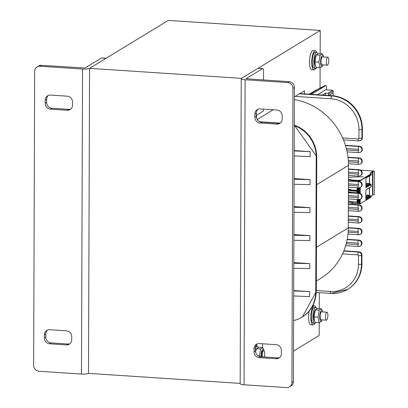 <?xml version="1.0" encoding="UTF-8"?>
<svg xmlns="http://www.w3.org/2000/svg" width="408" height="408" viewBox="0 0 408 408"><rect width="100%" height="100%" fill="white"/><g stroke="black" fill="none" stroke-linecap="round" stroke-linejoin="round"><path stroke-width="0.61" d="M320.234 30.432L168.305 20.4L89.561 68.34L241.495 78.372L320.234 30.432L320.153 53.693M320.101 67.692L320.035 88.103M319.321 292.663L319.265 308.667M319.214 322.672L319.168 335.463L293.485 351.099M304.49 93.881L304.501 90.739L294.372 96.905M273.233 109.778L257.269 119.498M240.164 383.387L88.495 373.376A5.584 1.091 -179.8 0 1 81.478 374.06L82.543 69.028A5.584 1.091 0.2 0 0 89.561 68.34L88.495 373.376L89.561 68.34L106.09 58.283A3.193 0.954 -86.2 0 1 106.289 58.227M328.833 95.487L333.219 92.794L333.229 90.994L332.673 90.296L325.533 89.826L317.465 94.738M333.183 92.84L333.229 90.994M333.127 92.876L333.117 95.788M333.188 91.28L328.573 94.09L328.567 95.472M322.325 95.059L325.533 93.106L325.528 95.273M325.875 85.578A2.392 0.714 -86.2 0 0 325.808 85.563A2.392 2.392 0 0 0 324.574 85.813A2.392 2.188 63.2 0 1 325.66 85.603A2.392 0.714 -86.2 0 1 325.808 85.563L325.941 85.573A2.392 0.714 93.8 0 1 326.512 87.516L326.502 89.893M328.573 94.09A0.796 0.745 -121.3 0 0 327.813 93.259L325.533 93.106M293.592 320.581A31.906 29.804 -121.3 0 0 301.951 317.195A31.906 29.804 -121.3 0 0 315.746 291.95L316.215 157.111L316.654 156.845A31.906 29.804 -121.3 0 0 294.275 125.154M294.275 125.572A31.906 29.804 58.7 0 1 316.215 157.111M294.168 155.933L310.141 156.631L310.156 151.628L294.188 150.572M294.071 184.268L310.039 184.63L310.06 179.627L294.091 178.571M293.969 212.267L309.942 212.634L309.963 207.626L293.99 206.576M293.872 240.266L309.845 240.633L309.866 235.63L293.893 234.575M293.775 268.27L309.749 268.632L309.764 263.629L293.796 262.574M293.678 295.938L309.652 296.636L309.667 291.628L293.699 290.572M299.844 93.575L332.112 95.707A31.906 29.804 58.7 0 1 362.391 128.999L362.36 137.756A3.111 2.907 58.7 0 1 361.014 140.219L358.8 140.918A2.392 0.714 -86.2 0 1 358.229 138.975L342.638 137.945M359.366 146.243L358.928 146.508A3.111 2.907 58.7 0 1 360.539 152.215L360.973 151.949A3.111 2.907 58.7 0 0 359.366 146.243L345.433 145.325M348.315 160.385L358.153 161.032A2.392 0.714 -86.2 0 1 358.887 158.243A3.111 2.907 58.7 0 1 360.499 163.95L360.932 163.684A3.111 2.907 58.7 0 0 359.326 157.978L348.009 157.228M348.457 173.533L358.107 174.17A0.719 0.668 58.7 0 0 358.79 173.512A0.719 0.668 58.7 0 0 358.112 172.763A2.392 0.714 -86.2 0 1 358.846 169.973A3.111 2.907 58.7 0 1 360.458 175.68L360.891 175.415A3.111 2.907 58.7 0 0 359.285 169.708L348.473 168.994M348.417 185.268L358.066 185.905A0.719 0.668 58.7 0 0 358.749 185.247A0.719 0.668 58.7 0 0 358.071 184.498A2.392 0.714 -86.2 0 1 358.805 181.708A3.111 2.907 58.7 0 1 360.412 187.415L360.851 187.144A3.111 2.907 58.7 0 0 359.244 181.438L348.493 180.729M348.371 198.905L358.596 199.578A2.392 0.714 -86.2 0 0 358.744 199.537A3.111 2.907 -121.3 0 0 360.371 199.145L360.81 198.88A3.111 2.907 -121.3 0 0 359.203 193.173L348.452 192.464M358.703 211.273A3.111 2.907 -121.3 0 0 360.33 210.875L360.769 210.61A3.111 2.907 -121.3 0 0 359.162 204.903L348.35 204.189M358.663 223.003A3.111 2.907 -121.3 0 0 360.29 222.61L360.728 222.345A3.111 2.907 -121.3 0 0 359.122 216.638L348.31 215.924M358.622 234.733A3.111 2.907 -121.3 0 0 360.249 234.34L360.687 234.075A3.111 2.907 -121.3 0 0 359.081 228.368L348.269 227.654M359.04 240.098L358.601 240.368A3.111 2.907 -121.3 0 1 360.208 246.075L358.433 246.509A2.392 0.714 -86.2 0 0 358.581 246.468A3.111 2.907 -121.3 0 0 360.208 246.075L360.647 245.805A3.111 2.907 -121.3 0 0 359.04 240.098L347.193 239.317M316.302 290.557L330.266 291.48A2.392 0.714 -86.2 0 0 330.837 293.423A2.392 0.714 -86.2 0 0 330.99 293.383A31.906 29.804 -121.3 0 0 347.687 289.349L348.126 289.083A31.906 29.804 -121.3 0 0 361.921 263.838L361.952 255.076A3.111 2.907 -121.3 0 0 358.999 251.833L343.847 250.833M325.941 85.573A2.392 0.714 93.8 0 0 325.788 85.614L315.476 90.408M309.254 94.197L312.084 93.957L325.788 85.614M293.699 290.93L309.667 291.628M293.796 263.262L309.764 263.629M293.893 235.263L309.866 235.63M293.99 207.264L309.963 207.626M294.086 179.26L310.06 179.627M294.183 150.929L310.156 151.628M325.528 94.671L324.64 95.212M312.084 93.957L312.079 94.386M316.333 281.025L320.678 278.384A63.806 59.609 -121.3 0 0 348.269 227.894L348.488 165.322A63.806 59.609 -121.3 0 0 294.367 99.516M106.187 58.217L101.73 57.926A3.193 0.954 93.8 0 0 101.531 57.982L106.09 58.283M82.543 69.028L40.004 66.218L41.463 65.331L85.007 68.039L101.531 57.982M40.004 66.218A5.584 5.217 -121.3 0 0 37.082 66.927A5.584 5.217 -121.3 0 0 34.665 71.344L33.64 365.425A5.584 5.217 -121.3 0 0 38.938 371.249L81.478 374.06M71.721 339.777A5.584 5.217 58.7 0 1 69.309 344.194A5.584 5.217 58.7 0 1 66.382 344.898L49.674 343.796A5.584 5.217 58.7 0 1 44.375 337.972L44.385 334.84A5.584 5.217 58.7 0 1 46.798 330.424A5.584 5.217 58.7 0 1 49.72 329.72L66.433 330.822A5.584 5.217 58.7 0 1 71.732 336.646L71.721 339.777M72.537 105.136A5.584 5.217 58.7 0 1 70.125 109.553A5.584 5.217 58.7 0 1 67.203 110.257L50.49 109.155A5.584 5.217 58.7 0 1 45.191 103.331L45.201 100.2A5.584 5.217 58.7 0 1 47.619 95.783A5.584 5.217 58.7 0 1 50.541 95.079L67.254 96.181A5.584 5.217 58.7 0 1 72.553 102.005L72.537 105.136M48.384 95.406A5.584 5.217 -121.3 0 0 46.66 99.312L46.65 102.444A5.584 5.217 -121.3 0 0 51.949 108.268L68.661 109.37A5.584 5.217 -121.3 0 0 70.814 109.043M47.568 330.046A5.584 5.217 -121.3 0 0 45.844 333.953L45.834 337.085A5.584 5.217 -121.3 0 0 51.127 342.909L67.84 344.01A5.584 5.217 -121.3 0 0 69.998 343.684M41.463 65.331A5.584 5.217 -121.3 0 0 38.541 66.035L37.082 66.927M262.574 347.57L262.589 343.771M256.586 118.039L256.596 115.178L263.4 111.037L263.405 109.13M263.507 79.988L263.537 71.15A3.193 0.954 -86.2 0 0 262.778 68.554L258.218 68.253A3.193 0.954 93.8 0 0 258.019 68.309L241.495 78.372A5.584 1.091 0.2 0 0 241.23 78.703A5.584 1.091 0.2 0 0 245.111 79.759L244.045 384.79A5.584 1.091 -179.8 0 1 240.164 383.734L241.23 78.703M244.045 384.79L286.584 387.6A5.584 5.217 -121.3 0 0 289.507 386.896L290.965 386.004A5.584 5.217 -121.3 0 0 293.383 381.587L294.408 87.506A5.584 5.217 -121.3 0 0 289.109 81.682L246.014 78.718L262.579 68.61A3.193 0.954 -86.2 0 1 262.778 68.554M289.507 386.896A5.584 5.217 -121.3 0 0 291.924 382.475L292.949 88.393A5.584 5.217 -121.3 0 0 287.65 82.569L245.111 79.759M254.867 114.041A5.584 5.217 58.7 0 1 257.28 109.624A5.584 5.217 58.7 0 1 260.207 108.921L276.915 110.022A5.584 5.217 58.7 0 1 282.214 115.847L282.203 118.978A5.584 5.217 58.7 0 1 279.791 123.394A5.584 5.217 58.7 0 1 276.869 124.098L260.156 122.997A5.584 5.217 58.7 0 1 254.857 117.172L254.867 114.041L256.326 113.154L256.316 116.285A5.584 5.217 -121.3 0 0 261.615 122.109L278.327 123.211A5.584 5.217 -121.3 0 0 280.48 122.885M254.046 348.682A5.584 5.217 58.7 0 1 256.464 344.265A5.584 5.217 58.7 0 1 259.386 343.561L276.099 344.663A5.584 5.217 58.7 0 1 281.398 350.487L281.387 353.619A5.584 5.217 58.7 0 1 278.97 358.035A5.584 5.217 58.7 0 1 276.048 358.739L259.335 357.637A5.584 5.217 58.7 0 1 254.036 351.813L254.046 348.682L255.505 347.795L255.495 350.926A5.584 5.217 -121.3 0 0 260.794 356.75L277.506 357.852A5.584 5.217 -121.3 0 0 279.664 357.525M257.229 343.888A5.584 5.217 -121.3 0 0 255.505 347.795M258.05 109.247A5.584 5.217 -121.3 0 0 256.326 113.154M315.7 68.406A9.573 2.856 -86.2 0 1 314.017 69.896L311.738 69.743A9.573 2.856 -86.2 0 1 309.453 61.97A9.573 2.856 -86.2 0 1 313.002 50.643L315.277 50.791A9.573 2.856 -86.2 0 1 316.751 52.489M314.017 69.896A9.573 2.856 -86.2 0 1 311.732 62.118A9.573 2.856 -86.2 0 1 315.277 50.791M256.397 344.842A9.573 2.856 -86.2 0 1 257.229 346.239M314.808 323.381A9.573 2.856 -86.2 0 1 313.13 324.87L310.85 324.717A9.573 2.856 -86.2 0 1 308.565 316.945A9.573 2.856 -86.2 0 1 309.116 311.222M313.13 324.87A9.573 2.856 -86.2 0 1 310.84 317.098A9.573 2.856 -86.2 0 1 314.39 305.77A9.573 2.856 -86.2 0 1 315.858 307.469M316.843 67.504A7.976 2.377 -86.2 0 1 316.139 68.263A7.976 2.377 -86.2 0 1 315.644 68.401A7.976 2.377 -86.2 0 1 313.793 60.287A7.976 2.377 -86.2 0 1 316.695 52.484A7.976 2.377 -86.2 0 1 317.852 53.734M315.644 68.401L314.124 68.304A7.976 2.377 -86.2 0 1 312.278 60.185A7.976 2.377 -86.2 0 1 315.175 52.387L316.695 52.484M255.505 348.044A7.976 2.377 -86.2 0 1 257.173 346.234A7.976 2.377 -86.2 0 1 258.335 347.483M315.955 322.483A7.976 2.377 -86.2 0 1 315.251 323.243A7.976 2.377 -86.2 0 1 314.752 323.381A7.976 2.377 -86.2 0 1 312.905 315.262A7.976 2.377 -86.2 0 1 315.802 307.464A7.976 2.377 -86.2 0 1 316.965 308.713M314.752 323.381L313.232 323.279A7.976 2.377 -86.2 0 1 311.386 315.165A7.976 2.377 -86.2 0 1 314.282 307.362L315.802 307.464M328.777 60.455A3.988 1.188 93.8 0 0 327.828 57.217A3.988 1.188 93.8 0 0 326.375 61.118A3.988 1.188 93.8 0 0 327.303 65.173A3.988 1.188 93.8 0 0 328.777 60.455M327.889 315.43A3.988 1.188 93.8 0 0 326.935 312.191A3.988 1.188 93.8 0 0 325.487 316.093A3.988 1.188 93.8 0 0 326.41 320.153A3.988 1.188 93.8 0 0 327.889 315.43M264.308 356.98A3.988 1.188 93.8 0 0 264.7 353.904A3.988 1.188 93.8 0 0 263.746 350.666A3.988 1.188 93.8 0 0 262.558 352.731A3.988 1.188 93.8 0 0 262.364 356.852M322.514 56.865A3.988 1.188 93.8 0 0 321.825 57.457A3.988 1.188 93.8 0 0 321.382 64.148A3.988 1.188 93.8 0 0 321.989 64.826L327.303 65.173M323.6 56.936A5.421 1.617 93.8 0 0 323.416 56.35A5.421 1.617 93.8 0 0 321.626 56.33A5.421 1.617 93.8 0 0 320.591 61.853A5.421 1.617 93.8 0 0 322.82 65.453A5.421 1.617 93.8 0 0 323.075 64.898M315.394 65.968L314.996 64.938A5.421 1.617 -86.2 0 1 314.517 61.45A5.421 1.617 -86.2 0 1 315.593 55.835L316.22 54.692L314.991 61.883L315.394 65.968L316.093 67.453L320.03 67.713L318.934 62.143L320.076 55.202L322.32 53.836L323.416 56.35M322.279 66.346L320.03 67.713M322.32 53.836L318.383 53.575L316.139 54.942L320.076 55.202M318.934 62.143L314.991 61.883M321.621 311.845A3.988 1.188 93.8 0 0 320.933 312.431A3.988 1.188 93.8 0 0 320.494 319.127A3.988 1.188 93.8 0 0 321.096 319.801L326.41 320.153M322.713 311.916A5.421 1.617 93.8 0 0 322.529 311.33A5.421 1.617 93.8 0 0 320.734 311.304A5.421 1.617 93.8 0 0 319.704 316.827A5.421 1.617 93.8 0 0 321.927 320.428A5.421 1.617 93.8 0 0 322.187 319.872M314.502 320.948L314.104 319.913A5.421 1.617 -86.2 0 1 313.625 316.424A5.421 1.617 -86.2 0 1 314.706 310.809L315.333 309.667L314.104 316.858L314.502 320.948L315.2 322.432L319.143 322.692L318.041 317.118L319.184 310.177L321.433 308.81L322.529 311.33M321.387 321.325L319.143 322.692M321.433 308.81L317.49 308.55L315.246 309.917L319.184 310.177M318.041 317.118L314.104 316.858M263.746 350.666L262.987 350.615A3.988 1.188 93.8 0 0 262.303 351.206A3.988 1.188 93.8 0 0 261.605 356.801M264.139 350.936A5.421 1.617 93.8 0 0 263.9 350.1A5.421 1.617 93.8 0 0 262.104 350.074A5.421 1.617 93.8 0 0 261.074 355.603A5.421 1.617 93.8 0 0 261.11 356.77M255.5 351.125A5.421 1.617 -86.2 0 1 256.076 349.585L256.703 348.437L255.561 351.803M259.769 356.577L259.411 355.888L260.559 348.952L262.803 347.585L263.9 350.1M262.803 347.585L258.861 347.325L256.617 348.692L260.559 348.952M259.411 355.888L258.08 355.801M372.121 171.656L372.642 171.539L372.555 195.004A2.234 0.439 -179.8 0 0 372.815 195.044L372.902 171.579L374.223 171.386L373.861 171.039A2.234 0.439 -179.8 0 0 373.575 171.018L360.692 170.167M372.392 171.304L372.478 171.314A1.754 0.342 0.2 0 0 373.055 171.488L373.651 171.12A1.754 0.342 0.2 0 0 373.432 171.105L373.085 171.079L373.085 171.493M348.447 177.256L363.11 176.725M357.061 199.476L357.051 202.343L352.441 202.042A1.596 0.311 -179.8 0 1 351.747 201.95L348.361 201.21M357.102 187.746L357.092 190.613L352.481 190.306L352.481 190.857L357.087 191.158L357.082 193.03M348.437 179.163L352.002 179.943A1.357 0.265 0.2 0 0 352.594 180.015L360.035 180.494L370.964 173.839A1.357 0.265 0.2 0 0 370.877 173.635L370.245 173.39A1.836 0.357 -179.8 0 1 370.127 173.119L372.438 171.707L372.065 171.635M372.897 171.579A2.234 0.439 -179.8 0 1 372.642 171.539M372.774 171.426L372.397 171.069M372.774 171.095L373.085 171.079M374.36 171.233L374.279 194.692L372.825 195.039M372.438 171.707L372.56 194.968L371.04 196.019M365.894 184.804L368.271 183.36L369.52 183.569L365.889 185.778M365.889 186.385L370.316 183.952M365.854 196.539L368.23 195.09L369.48 195.299L365.849 197.513M370.275 195.702L365.849 198.12M365.915 178.464L365.961 178.102M365.864 190.306L365.838 199.257M365.905 178.475L366.047 187.67L371.229 184.467L371.224 186.512M370.882 195.937L371.188 196.988A1.596 0.311 -179.8 0 1 371.112 197.084L371.025 196.197L369.877 197.13L369.5 196.789L365.849 199.196M369.424 196.865L369.408 196.554A0.321 0.296 -121.3 0 0 369.271 196.804M365.889 187.369L370.913 184.309L370.194 183.937A1.836 0.332 177.3 0 1 370.036 183.865M365.9 183.432L368.271 183.36M365.859 195.162L368.23 195.09M345.653 245.662L358.433 246.509A2.392 0.714 -86.2 0 1 357.862 244.565A0.719 0.668 -121.3 0 0 358.545 243.907A0.719 0.668 -121.3 0 0 357.867 243.158L346.535 242.408M330.266 291.48A29.509 27.571 -121.3 0 0 358.474 264.399L358.505 255.638A0.719 0.668 -121.3 0 0 357.826 254.888L342.521 253.878M357.862 244.565L346.183 243.795M345.53 145.625L358.928 146.508A2.392 0.714 93.8 0 0 358.193 149.297A0.719 0.668 58.7 0 1 358.872 150.047A0.719 0.668 58.7 0 1 358.188 150.71L346.708 149.95M358.907 152.612A2.392 0.714 -86.2 0 1 358.76 152.653A2.392 0.714 -86.2 0 1 358.188 150.71M348.192 230.785L357.908 231.423A0.719 0.668 -121.3 0 1 358.586 232.172A0.719 0.668 -121.3 0 1 357.903 232.83L348.111 232.188M348.299 219.055L357.949 219.693A0.719 0.668 -121.3 0 1 358.627 220.442A0.719 0.668 -121.3 0 1 357.944 221.1L348.294 220.463M348.34 207.325L357.989 207.958A0.719 0.668 -121.3 0 1 358.668 208.707A0.719 0.668 -121.3 0 1 357.984 209.37L348.335 208.733M359.203 193.173L358.765 193.438A3.111 2.907 -121.3 0 1 360.371 199.145L358.596 199.578A2.392 0.714 -86.2 0 1 358.025 197.635L348.376 196.998M358.025 197.635A0.719 0.668 -121.3 0 0 358.709 196.977A0.719 0.668 -121.3 0 0 358.03 196.228L348.381 195.59M358.071 184.498L348.422 183.86M358.112 172.763L348.463 172.125M358.153 161.032A0.719 0.668 58.7 0 1 358.831 161.782A0.719 0.668 58.7 0 1 358.147 162.44L348.401 161.798M358.193 149.297L346.351 148.517M295.198 96.405L330.939 98.761A29.509 27.571 58.7 0 1 358.948 129.555L358.918 138.317A0.719 0.668 58.7 0 1 358.229 138.975M316.282 292.465L330.837 293.423L347.687 289.349A31.906 29.804 -121.3 0 0 361.483 264.103L361.921 263.838M361.952 255.076L361.514 255.342A3.111 2.907 -121.3 0 0 358.561 252.098A2.392 0.714 93.8 0 0 357.826 254.888M358.474 264.399A2.392 0.469 -179.8 0 0 361.483 264.103L361.514 255.342A2.392 0.469 -179.8 0 1 358.505 255.638M315.746 291.95L316.185 291.684A2.392 0.469 0.2 0 0 316.297 291.541L302.389 316.929A31.906 29.804 58.7 0 0 316.185 291.684L316.654 156.845A2.392 0.469 0.2 0 0 316.766 156.703L316.297 291.541M310.565 93.855L316.715 90.112M299.406 93.84L331.679 95.972A31.906 29.804 58.7 0 1 361.952 129.265L362.391 128.999M330.939 98.761A2.392 0.714 93.8 0 1 331.679 95.972L332.112 95.707M362.36 137.756L361.921 138.021L361.952 129.265A2.392 0.469 -179.8 0 1 358.948 129.555M260.222 121.829L279.715 123.114M332.673 90.296L327.813 93.259M347.142 239.608L358.601 240.368A2.392 0.714 93.8 0 0 357.867 243.158M358.999 251.833L358.561 252.098L343.73 251.119M358.147 162.44A2.392 0.714 93.8 0 0 358.719 164.383L360.499 163.95M359.285 169.708L358.846 169.973L348.473 169.289M358.107 174.17A2.392 0.714 93.8 0 0 358.678 176.113L360.458 175.68M359.244 181.438L358.805 181.708L348.432 181.019M358.066 185.905A2.392 0.714 93.8 0 0 358.637 187.848L360.412 187.415M348.391 192.755L358.765 193.438A2.392 0.714 93.8 0 0 358.03 196.228M357.989 207.958A2.392 0.714 -86.2 0 1 358.724 205.168L348.35 204.484M357.984 209.37A2.392 0.714 93.8 0 0 358.555 211.313L360.33 210.875A3.111 2.907 -121.3 0 0 358.724 205.168L359.162 204.903M357.949 219.693A2.392 0.714 -86.2 0 1 358.683 216.903L348.31 216.214M357.944 221.1A2.392 0.714 93.8 0 0 358.515 223.043L360.29 222.61A3.111 2.907 -121.3 0 0 358.683 216.903L359.122 216.638M357.908 231.423A2.392 0.714 -86.2 0 1 358.642 228.633L348.269 227.95M357.903 232.83A2.392 0.714 93.8 0 0 358.474 234.773L360.249 234.34A3.111 2.907 -121.3 0 0 358.642 228.633L359.081 228.368M359.326 157.978L358.887 158.243L348.044 157.524M358.918 138.317A2.392 0.469 -179.8 0 0 361.921 138.021A3.111 2.907 58.7 0 1 360.58 140.485M358.948 140.877A2.392 0.714 -86.2 0 1 358.8 140.918L343.48 139.908M348.488 165.322L316.669 184.696M348.269 227.894L316.45 247.263M67.203 110.257L68.661 109.37M45.201 100.2L46.66 99.312M45.191 103.331L46.65 102.444M50.49 109.155L51.949 108.268M66.382 344.898L67.84 344.01M44.385 334.84L45.844 333.953M44.375 337.972L45.834 337.085M49.674 343.796L51.127 342.909M258.019 68.309L262.579 68.61M287.65 82.569L289.109 81.682M254.036 351.813L255.495 350.926M259.335 357.637L260.794 356.75M276.048 358.739L277.506 357.852M254.857 117.172L256.316 116.285M260.156 122.997L261.615 122.109M276.869 124.098L278.327 123.211M291.924 382.475L293.383 381.587M292.949 88.393L294.408 87.506M357.051 202.062L352.517 201.761A1.357 0.265 -179.8 0 1 351.925 201.685L348.361 200.904M359.632 180.484L359.555 180.759L360.259 180.744L371.188 174.089A1.596 0.311 0.2 0 0 371.265 173.992L370.398 173.451M357.908 180.351L359.448 180.494L359.555 181.478M359.53 187.772L359.514 193.208M359.489 199.507L359.474 203.755L359.285 199.548M359.27 199.548L359.254 203.694L360.075 203.924L359.275 203.714M360.198 199.247L360.182 203.735L359.78 203.776L359.795 199.42M359.815 193.28L359.836 187.685M359.856 181.545L359.933 180.504M352.517 180.994L352.517 180.295L358.132 180.601L358.132 181.366M358.03 203.699L352.441 203.291L352.517 201.761M359.254 203.48L357.653 203.633L357.668 199.517M357.689 193.071L357.709 187.787M357.729 181.341L357.806 180.361M373.427 171.477L373.432 171.105M358.693 203.628L358.168 203.653M357.694 203.821L352.497 203.485A1.357 0.265 -179.8 0 1 351.92 203.403L351.925 201.685M351.824 203.383L348.356 202.623L352.441 203.291A1.596 0.311 -179.8 0 1 351.742 203.199L348.356 202.46M370.127 173.119L370.352 173.364L372.637 171.977M372.56 194.968L370.938 195.957M369.52 183.569L369.546 176.006M369.48 195.299L369.505 187.736M369.796 175.761L365.991 178.082M369.648 175.853L369.725 176.026A0.321 0.296 -121.3 0 0 370.025 175.731L371.096 175.083L370.964 173.839M366.078 177.903L369.954 175.542M365.905 178.449L365.971 178.092M360.035 180.494L360.259 181.693M360.239 187.512L360.218 193.423M371.112 197.084L360.075 203.929L371.112 197.084M369.877 197.13L366.002 199.492M366.037 189.72L371.147 186.609L370.913 184.309M371.188 174.792A1.596 0.311 0.2 0 0 371.265 174.695L371.122 174.95M371.188 196.284A1.596 0.311 -179.8 0 1 371.112 196.381L370.867 196.141M370.321 195.743L370.617 195.855M371.096 196.391L371.015 196.202A0.321 0.296 58.7 0 0 370.719 195.865L369.577 196.513A0.321 0.296 -121.3 0 0 369.408 196.554L370.479 195.901A0.321 0.296 58.7 0 1 370.642 195.86L369.5 196.789M370.199 195.753L371.035 196.182M369.653 196.88L369.954 196.85A0.321 0.296 -121.3 0 0 369.653 196.518L369.577 196.794M370.826 184.125L370.347 183.983M369.403 183.569L369.429 175.991M357.092 190.327L352.558 190.026A1.357 0.265 -179.8 0 1 351.966 189.955L348.401 189.174M348.401 190.026L351.788 190.766L351.788 190.22A1.596 0.311 -179.8 0 0 352.481 190.306L352.558 190.026M348.401 189.475L351.788 190.22L351.966 189.955M351.824 180.948L351.824 180.209A1.596 0.311 0.2 0 0 352.517 180.295L352.594 180.015M348.401 190.199L351.788 190.766A1.596 0.311 0.2 0 0 352.481 190.857L357.087 191.347L351.961 190.97A1.357 0.265 0.2 0 0 352.522 191.041M351.783 192.683L348.396 191.903M352.216 192.709A1.596 0.311 -179.8 0 1 351.783 192.642L351.956 192.377L348.396 191.597M352.002 179.943L351.824 180.209L348.437 179.464M358.102 180.234L358.326 181.376M358.805 180.163L358.724 181.407M359.412 180.203L359.336 180.667M359.331 181.448L359.453 180.494M359.305 193.178L359.326 187.813L359.29 193.178M359.346 181.448L359.351 180.719M358.26 199.558L358.142 203.669L358.709 203.633L358.663 199.583M352.497 203.485L357.949 203.786L358.066 199.543M357.082 192.755L352.548 192.454A1.357 0.265 -179.8 0 1 351.956 192.377M348.401 190.189L351.869 190.949M352.476 192.729L352.548 192.454M358.107 187.813L358.091 193.096M358.285 193.111L358.3 187.828M358.703 187.853L358.683 193.137M370.882 197.304L371.188 196.988M369.362 195.304L369.388 187.808M371.066 174.991L371.096 175.083A0.321 0.296 58.7 0 1 370.964 175.333M369.48 175.955A0.321 0.296 -121.3 0 0 369.617 176.016L371.107 175.068M360.539 152.215L358.76 152.653L347.137 151.883M301.951 317.195L302.389 316.929M324.574 85.813L315.624 90.326M309.31 94.161L315.471 90.408M279.888 123.073L260.054 121.763M294.275 125.057L316.766 156.703M348.473 163.705L358.719 164.383M348.452 175.44L358.678 176.113M348.412 187.17L358.637 187.848M348.33 210.635L358.555 211.313M348.289 222.37L358.515 223.043M347.947 234.08L358.474 234.773M314.39 305.77L312.87 305.668M255.765 346.142L257.173 346.234M322.504 56.865L327.828 57.217M321.616 311.84L326.935 312.191M322.82 65.453L322.192 66.601M321.927 320.428L321.305 321.575M371.265 174.695L371.265 173.992M370.734 195.86L370.479 195.901M365.777 199.252L365.874 190.291M365.956 189.899L371.045 186.798M371.229 184.467L370.908 184.136M365.915 178.459L365.884 187.277M359.836 203.969L359.535 203.949"/></g></svg>
